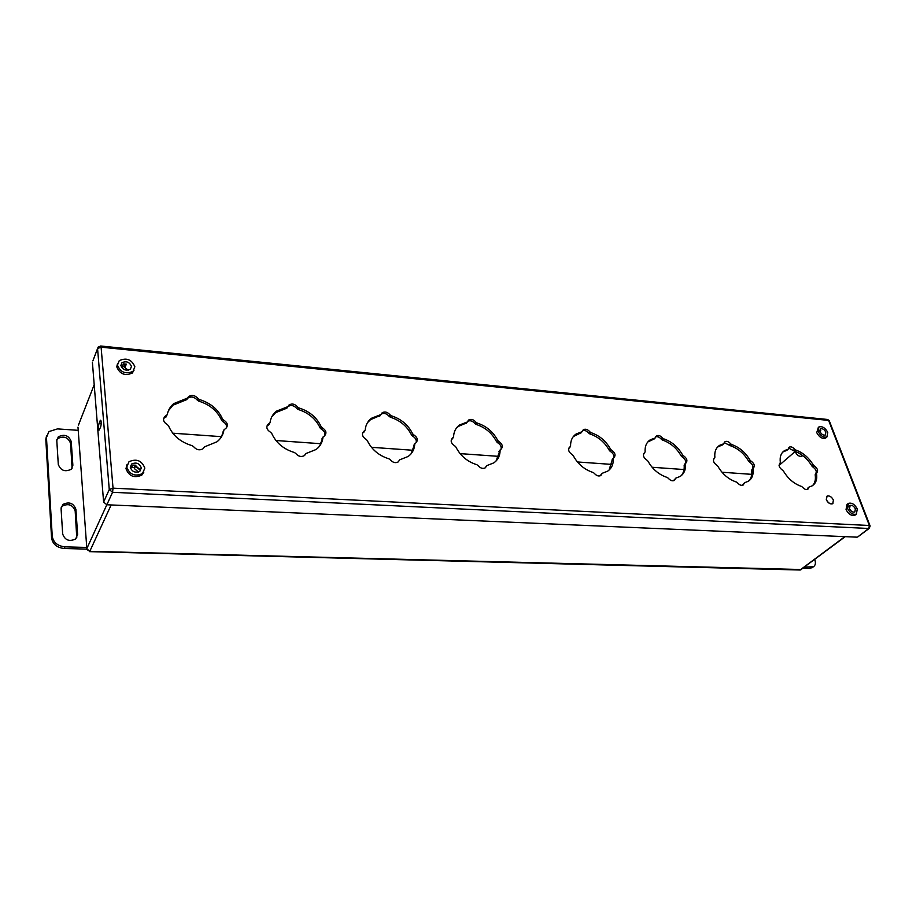 <?xml version="1.0" encoding="UTF-8"?>
<svg xmlns="http://www.w3.org/2000/svg" width="916" height="916" viewBox="0 0 916 916"><rect width="100%" height="100%" fill="white"/><g stroke="black" fill="none" stroke-linecap="round" stroke-linejoin="round"><path stroke-width="1.37" d="M140.388 469.828L134.927 465.248M71.23 441.512L72.868 465.294L71.23 469.255C65.025 472.209 60.719 470.606 58.292 464.458L56.792 440.562L58.315 436.817C64.452 433.863 68.757 435.421 71.23 441.512L70.543 443.287L72.101 468.248M61.074 508.701L62.861 504.464C69.158 501.453 73.498 503.067 75.891 509.307L77.62 534.452L75.696 538.94C69.341 541.917 65.002 540.268 62.666 533.971L61.074 508.701M78.215 430.337L57.502 428.894L48.869 431.596L46.464 437.527L52.235 536.204C53.346 542.467 57.593 546.016 64.979 546.852L86.654 547.447M56.838 439.577L57.651 438.604C63.777 435.638 68.082 437.207 70.543 443.287M61.166 507.338L62.173 506.17C68.46 503.159 72.788 504.773 75.181 510.991L76.761 537.738M64.979 546.852L64.269 548.501L86.802 549.108M64.269 548.501C56.895 547.676 52.659 544.138 51.559 537.875L45.811 439.325L46.613 435.501M814.759 559.607L814.862 559.882C815.904 563.111 815.423 565.401 813.442 566.741L804.821 567.084M812.572 567.382L809.572 568.447L803.24 568.275M572.248 454.668C568.573 452.069 567.748 449.55 569.775 447.111L570.588 446.058C570.462 440.676 572.305 436.657 576.118 433.989L582.049 431.734L583.423 429.65C585.587 428.665 587.751 429.398 589.904 431.86L591.003 432.661C599.511 435.524 606.014 441.02 610.514 449.172L611.487 450.122C615.117 452.71 615.941 455.195 613.96 457.599L613.273 458.595C613.548 464.217 611.648 468.42 607.594 471.202L602.281 473.263L600.77 475.553C598.595 476.526 596.442 475.782 594.301 473.309L593.179 472.507C584.431 469.656 577.79 464.034 573.244 455.641L572.248 454.668M602.03 473.515L600.495 475.713M612.506 458.985L609.048 470.103M582.519 430.772C584.671 430.028 586.732 430.818 588.736 433.142L589.835 433.932C598.331 436.783 604.823 442.279 609.312 450.42L610.285 451.382C613.136 453.168 614.27 455.298 613.651 457.771M573.347 436.554L581.133 432.741M646.994 460.21C643.398 457.634 642.563 455.172 644.486 452.825L645.104 451.863C644.761 446.401 646.478 442.382 650.234 439.829L655.192 437.94L656.52 435.833C658.49 434.963 660.505 435.695 662.554 438.031L663.619 438.798C671.668 441.546 677.955 446.871 682.466 454.771L683.416 455.699C686.954 458.263 687.79 460.702 685.924 463.004L685.408 463.92C685.889 469.61 684.138 473.79 680.153 476.446L675.745 478.152L674.313 480.453C672.333 481.312 670.317 480.568 668.279 478.232L667.203 477.454C658.947 474.717 652.524 469.278 647.956 461.16L646.994 460.21M675.539 478.347L673.913 480.66M685.523 463.336L684.149 465.122C684.55 469.461 683.565 473 681.195 475.713M655.673 436.875C657.619 436.337 659.509 437.127 661.329 439.256L662.383 440.024C670.432 442.772 676.706 448.084 681.206 455.973L682.157 456.901C685.099 458.824 686.176 461.011 685.386 463.45M647.841 441.936L654.173 438.97M92.39 362.186L103.611 502.06L109.267 489.533L97.565 348.549L92.917 360.801M857.765 536.913L868.712 528.475L112.553 492.293L106.863 504.773L857.033 537.165M106.863 504.773L103.611 502.06M99.088 423.249L100.668 420.204C101.424 421.738 101.401 424.051 100.611 427.154L99.031 430.176C98.275 428.654 98.298 426.341 99.088 423.249L101.229 423.398M117.534 363.538L116.756 366.835C119.836 374.117 125.023 376.19 132.305 373.041L134.045 370.19M126.935 464.778L125.984 468.683C128.938 476.228 134.194 478.392 141.751 475.152L143.823 472.152M847.85 503.811L846.968 504.498L846.052 509.571C848.514 514.22 851.456 516.109 854.914 515.227L855.464 514.803M832.919 503.571L832.644 503.754C830.159 504.407 828.041 503.067 826.301 499.747L826.793 496.3M818.32 427.44L816.751 432.65C819.213 437.184 822.144 439.016 825.568 438.123L826.152 437.619M366.137 439.382C362.255 436.783 361.454 434.138 363.721 431.436L365.209 430.062C365.61 425.07 367.705 421.131 371.507 418.246L380.804 414.616L382.235 412.692C384.96 411.307 387.571 412.051 390.079 414.902L391.292 415.772C401.116 418.933 408.227 424.921 412.612 433.749L413.666 434.791C417.49 437.39 418.291 440.012 416.059 442.668L414.776 443.962C414.501 449.252 412.303 453.42 408.192 456.454L399.731 459.809L398.128 461.973C395.38 463.336 392.769 462.591 390.285 459.729L389.037 458.847C378.903 455.699 371.633 449.561 367.202 440.447L366.137 439.382M270.598 432.295C266.636 429.719 265.835 427.028 268.17 424.211L270.06 422.642C270.667 417.902 272.819 414.066 276.506 411.135L287.761 406.681L289.147 404.883C292.158 403.28 295.009 404.013 297.7 407.059L298.982 407.964C309.448 411.261 316.833 417.49 321.138 426.627L322.214 427.703C326.13 430.291 326.932 432.959 324.619 435.73L322.982 437.184C322.478 442.256 320.199 446.355 316.169 449.458L305.875 453.58L304.295 455.641C301.238 457.233 298.387 456.489 295.719 453.431L294.414 452.515C283.605 449.229 276.037 442.852 271.697 433.405L270.598 432.295M167.376 424.635C163.334 422.104 162.521 419.368 164.926 416.436L167.285 414.639C168.086 410.219 170.25 406.555 173.754 403.613L187.391 398.116L188.696 396.491C192.039 394.624 195.177 395.334 198.085 398.609L199.425 399.536C210.6 402.994 218.294 409.463 222.496 418.944L223.607 420.066C227.603 422.62 228.405 425.345 226.012 428.219L223.951 429.879C223.229 434.665 220.928 438.627 217.035 441.764L204.486 446.871L202.974 448.783C199.574 450.638 196.436 449.916 193.551 446.63L192.188 445.68C180.624 442.233 172.735 435.604 168.51 425.791L167.376 424.635M454.828 445.955C451.027 443.355 450.225 440.756 452.39 438.169L453.569 436.943C453.741 431.757 455.756 427.761 459.592 424.955L467.32 421.978L468.74 419.963C471.213 418.772 473.618 419.517 475.965 422.196L477.133 423.032C486.385 426.055 493.232 431.837 497.674 440.378L498.693 441.386C502.437 443.985 503.25 446.55 501.121 449.092L500.113 450.248C500.067 455.71 497.983 459.912 493.85 462.855L486.865 465.591L485.297 467.824C482.801 469.015 480.396 468.259 478.072 465.568L476.87 464.721C467.355 461.698 460.347 455.79 455.859 446.985L454.828 445.955M716.953 465.397C713.45 462.832 712.602 460.427 714.411 458.172L714.869 457.302C714.331 451.771 715.911 447.787 719.598 445.336L723.743 443.768L725.003 441.649C726.823 440.871 728.712 441.592 730.659 443.813L731.678 444.558C739.315 447.203 745.395 452.367 749.918 460.027L750.834 460.931C754.303 463.473 755.15 465.855 753.387 468.065L753.021 468.9C753.696 474.637 752.093 478.782 748.212 481.312L744.548 482.732L743.185 485.033C741.365 485.801 739.487 485.068 737.54 482.846L736.51 482.091C728.678 479.446 722.472 474.19 717.892 466.313L716.953 465.397M782.596 470.263C779.173 467.733 778.302 465.374 780.008 463.21L780.34 462.397C779.619 456.832 781.05 452.882 784.646 450.546L788.126 449.229L789.317 447.111C790.989 446.424 792.764 447.134 794.63 449.241L795.615 449.962C802.863 452.527 808.748 457.519 813.271 464.962L814.164 465.832C817.541 468.339 818.412 470.664 816.774 472.793L816.5 473.583C817.37 479.343 815.916 483.43 812.137 485.858L809.091 487.037L807.82 489.327C806.137 490.003 804.374 489.281 802.519 487.175L801.523 486.442C794.092 483.888 788.092 478.793 783.501 471.156L782.596 470.263M362.576 432.982L364.202 431.699M399.353 460.313L398.254 461.882M414.834 443.63L411.078 453.809M381.136 414.192L381.251 414.112C383.976 412.727 386.586 413.471 389.082 416.311L390.308 417.181C400.12 420.33 407.208 426.318 411.593 435.134L412.635 436.176C415.555 437.894 416.723 440.046 416.127 442.623M367.476 422.654L370.522 419.665L380.197 415.498M266.934 426.032L269.178 424.165M323.005 437.035L319.81 445.783M289.147 404.883L288.265 406.361C291.277 404.769 294.128 405.49 296.807 408.536L298.089 409.441C308.532 412.727 315.917 418.944 320.211 428.07L321.287 429.157C324.207 430.806 325.398 432.936 324.871 435.512M271.834 416.734L275.636 412.624L286.88 408.17L287.945 406.509M163.586 418.601L166.597 415.91M223.527 430.669L221.523 436.737M168.418 410.746L172.998 405.181L186.635 399.674L187.929 398.048C191.284 396.181 194.41 396.891 197.318 400.155L198.646 401.094C209.81 404.54 217.493 410.986 221.683 420.455L222.794 421.578C225.668 423.158 226.905 425.219 226.492 427.772M452.39 438.169L451.348 439.497L452.424 438.672M486.545 465.969L485.228 467.87M500.205 449.802L496.083 460.977M467.733 421.291C470.194 420.146 472.587 420.902 474.889 423.547L476.057 424.383C485.297 427.406 492.132 433.176 496.564 441.707L497.583 442.714C500.491 444.466 501.636 446.619 501.006 449.161M456.145 428.459L458.527 426.318L466.565 422.929M744.376 482.881L742.693 485.262M753.147 468.259L751.704 470.057C752.288 474.58 751.349 478.186 748.899 480.854M724.212 442.611L730.407 445.737C738.033 448.382 744.101 453.535 748.612 461.183L749.54 462.088C752.551 464.137 753.582 466.336 752.643 468.706M717.503 447.1L722.655 444.787M807.935 488.068L807.236 489.556M816.5 473.583L815.16 474.706C815.893 479.354 815.034 482.984 812.561 485.595M788.562 448.027L794.298 451.096C801.546 453.649 807.431 458.653 811.942 466.084L812.836 466.954C816.202 469.45 817.072 471.774 815.435 473.916L816.648 472.908M782.802 452.046L786.958 450.248M130.633 468.591L132.934 465.076L135.385 465.351M123.374 364.087L125.824 364.408M802.393 455.79L801.947 456.168C799.416 456.855 797.263 455.527 795.489 452.195L795.271 451.428L779.069 465.431L795.248 451.428M802.221 455.218L797.813 452.527M819.854 431.15L820.77 430.36L819.763 430.154M818.125 431.459C820.587 436.005 823.53 437.837 826.942 436.943L827.732 432.375C825.259 427.841 822.316 426.02 818.915 426.925L818.125 431.459M825.854 432.192C824.354 429.432 822.568 428.333 820.496 428.883L820.015 431.642C821.515 434.402 823.301 435.512 825.373 434.974L825.854 432.192M833.411 500.102L832.736 503.685C830.251 504.327 828.133 502.999 826.392 499.678L827.056 496.106C829.541 495.464 831.659 496.793 833.411 500.102M849.178 507.556L850.071 506.869L849.178 506.708M847.506 508.449C849.968 513.097 852.922 514.987 856.38 514.116L857.284 509.01C854.823 504.361 851.869 502.483 848.422 503.376L847.506 508.449M855.372 508.895C853.884 506.079 852.086 504.934 849.991 505.472L849.43 508.552C850.93 511.38 852.727 512.525 854.823 511.998L855.372 508.895M138.442 471.992L134.366 468.568L134.423 467.675L131.824 467.446M134.423 467.675L135.11 465.935M134.366 468.568L135.923 465.248L132.934 465.076M126.729 467.068C129.683 474.637 134.938 476.801 142.507 473.572L144.831 468.11C141.843 460.565 136.564 458.424 129.007 461.698L126.729 467.068M141.293 467.904C139.484 463.324 136.278 462.019 131.686 464L130.29 467.275C132.099 471.877 135.293 473.183 139.896 471.213L141.293 467.904M128.343 370.167L124.874 367.682L124.931 366.824L122.378 366.526M125.481 365.244L123.088 364.786M124.931 366.824L125.973 364.053M124.874 367.682L126.328 364.156L123.454 363.881L121.645 367.465M117.454 365.129C120.534 372.423 125.721 374.495 133.015 371.346L134.858 366.778C131.755 359.496 126.557 357.446 119.263 360.629L117.454 365.129M131.457 366.457C129.58 362.026 126.419 360.778 121.988 362.713L120.878 365.45C122.755 369.881 125.916 371.14 130.347 369.228L131.457 366.457M140.205 470.206L134.148 465.133M111.157 504.956L89.791 551.317L801.58 569.523M106.817 504.773L86.745 548.776L89.791 551.317L86.906 549.52L77.986 427.131M844.861 536.639L800.057 570.015L89.528 551.638M94.199 384.72L78.478 425.047M751.784 474.351L722.003 472.232L751.773 474.362M684.046 469.542L652.1 467.263L684.046 469.542M611.762 464.401L577.423 461.962L611.762 464.412M460.084 453.626L498.361 456.34L460.084 453.615M412.841 450.26L371.438 447.306L412.841 450.26M320.829 443.71L275.945 440.516L320.818 443.722M172.758 433.199L221.558 436.669L172.746 433.188M72.169 467.034L72.868 465.294M75.181 510.991L75.891 509.307M76.898 536.112L77.62 534.452M46.464 437.527L45.811 439.325M52.235 536.204L51.559 537.875M811.152 567.267L809.572 568.447M568.939 448.199L570.118 446.916M600.701 475.06L601.915 473.812M612.06 459.843L613.273 458.595M610.285 451.382L611.487 450.122M609.312 450.42L610.514 449.172M589.835 433.932L591.003 432.661M588.736 433.142L589.904 431.86M580.515 433.154L581.683 431.871M643.673 453.718L644.692 452.699M674.142 479.904L675.401 478.713M684.149 465.122L685.408 463.92M682.157 456.901L683.416 455.699M681.206 455.973L682.466 454.771M662.383 440.024L663.619 438.798M661.329 439.256L662.554 438.031M653.669 439.291L654.894 438.066M827.446 419.459L100.749 346.008L98.138 347.107L97.565 348.549L101.103 347.175L113.034 488.159L869.387 525.498L828.614 420.41L101.103 347.175L100.657 345.996M827.663 419.482L829.232 420.65L827.663 419.482M829.346 420.959L870.005 525.681L869.387 525.498L868.712 528.475L869.467 528.2M109.267 489.533L112.553 492.293L113.034 488.159L109.267 489.533M870.108 525.956L869.273 528.349L857.594 537.051M786.604 450.454L787.909 449.309M793.313 450.386L794.63 449.241M794.298 451.096L795.615 449.962M811.942 466.084L813.271 464.962M812.836 466.954L814.164 465.832M807.431 488.697L808.782 487.587M722.22 445.05L723.491 443.859M729.388 444.993L730.659 443.813M730.407 445.737L731.678 444.558M748.612 461.183L749.918 460.027M749.54 462.088L750.834 460.931M751.704 470.057L753.021 468.9M742.899 484.438L744.216 483.293M100.096 420.788L101.035 420.856M451.909 439.199L452.973 437.837M465.775 423.513L466.851 422.161M474.889 423.547L475.965 422.196M476.057 424.383L477.133 423.032M496.564 441.707L497.674 440.378M497.583 442.714L498.693 441.386M498.991 451.577L500.113 450.248M485.377 467.446L486.488 466.13M165.647 417.181L166.38 415.635M185.811 400.006L186.566 398.449M186.944 399.284L187.711 397.727M197.318 400.155L198.085 398.609M198.646 401.094L199.425 399.536M221.683 420.455L222.496 418.944M222.794 421.578L223.607 420.066M223.138 431.39L223.951 429.879M268.399 425.093L269.27 423.604M286.193 408.444L287.074 406.956M296.807 408.536L297.7 407.059M298.089 409.441L298.982 407.964M320.211 428.07L321.138 426.627M321.287 429.157L322.214 427.703M322.043 438.627L322.982 437.184M304.742 455.252L305.486 454.084M363.549 432.409L364.534 430.989M379.258 416.253L380.243 414.834M389.082 416.311L390.079 414.902M390.308 417.181L391.292 415.772M411.593 435.134L412.612 433.749M412.635 436.176L413.666 434.791M413.746 445.336L414.776 443.962M398.323 461.698L399.342 460.324M802.153 455.172L798.363 452.813M845.239 536.662L800.24 570.015M58.315 436.817L57.651 438.604M62.861 504.464L62.173 506.17M813.442 566.741L811.862 567.92M568.962 448.004L569.775 447.111M612.426 459.03L613.399 458.034M582.645 430.497L583.423 429.65M580.881 433.016L582.049 431.734M574.95 435.272L576.118 433.989M569.054 448.142L570.221 446.859M643.799 453.512L644.486 452.825M684.481 464.309L685.546 463.301M655.867 436.497L656.52 435.833M653.967 439.176L655.192 437.94M649.009 441.054L650.234 439.829M643.65 453.775L644.761 452.664M783.34 451.691L784.646 450.546M786.821 450.374L788.126 449.229M807.74 488.148L808.954 487.152M718.327 446.527L719.598 445.336M722.472 444.947L723.743 443.768M752.013 469.255L753.158 468.248M713.839 458.698L714.411 458.172M452.092 439.096L453.157 437.733M458.527 426.318L459.592 424.955M466.244 423.329L467.32 421.978M467.755 421.223L468.74 419.963M166.117 416.929L166.849 415.372M172.998 405.181L173.754 403.613M186.635 399.674L187.391 398.116M187.929 398.048L188.696 396.491M223.584 430.623L223.939 429.947M164.182 417.994L164.926 416.436M268.754 424.898L269.625 423.41M275.636 412.624L276.506 411.135M286.88 408.17L287.761 406.681M304.971 454.989L305.349 454.405M267.312 425.688L268.17 424.211M363.812 432.26L364.786 430.841M370.522 419.665L371.507 418.246M379.831 416.036L380.804 414.616M381.251 414.112L382.235 412.692M362.747 432.856L363.721 431.436M802.359 455.321L797.802 452.515M802.668 455.55L801.947 456.168M825.568 438.123L826.942 436.943M854.914 515.227L856.38 514.116M141.751 475.152L142.507 473.572M130.278 467.046L131.686 464M132.305 373.041L133.015 371.346M120.878 365.415L121.988 362.713"/></g></svg>
